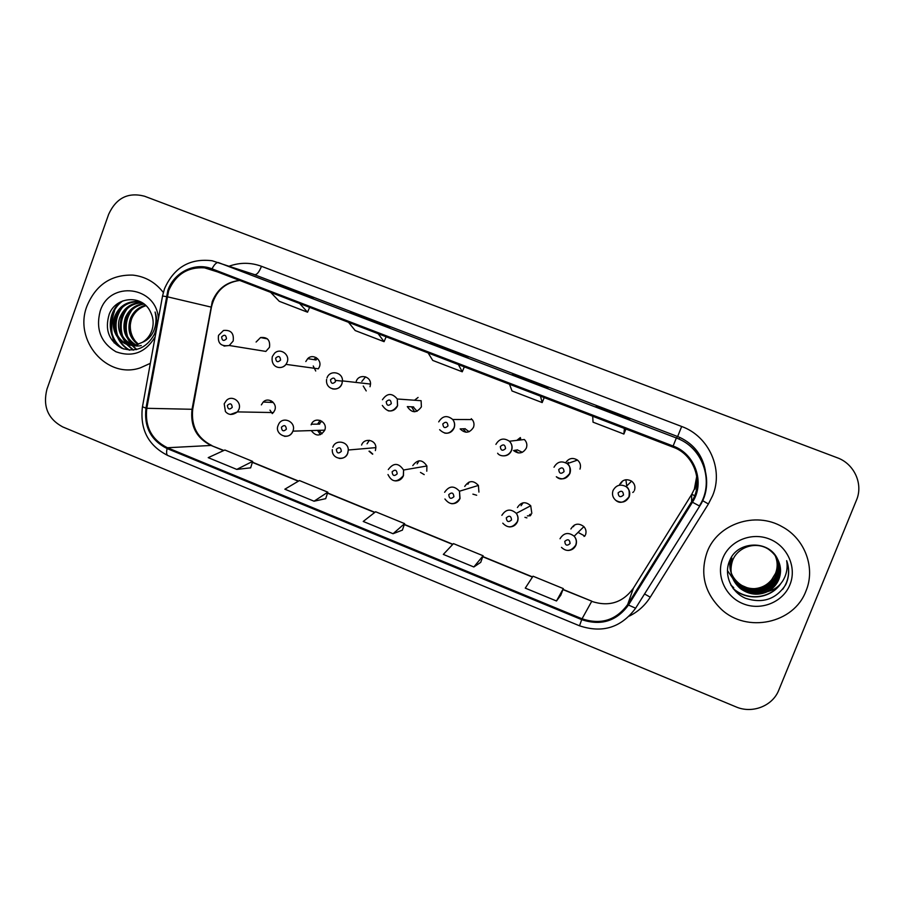 <?xml version="1.0" encoding="UTF-8"?>
<svg xmlns="http://www.w3.org/2000/svg" width="904" height="904" viewBox="0 0 904 904"><rect width="100%" height="100%" fill="white"/><g stroke="black" fill="none" stroke-linecap="round" stroke-linejoin="round"><path stroke-width="1.36" d="M311.281 430.643C315.925 436.564 320.4 436.44 324.717 430.281L324.762 430.157C328.152 421.659 314.954 415.806 311.383 424.202L311.123 424.835M372.764 454.045L369.487 451.164M424.202 474.611L420.473 472.419M476.668 495.245L472.905 494.138M530.298 515.766L527.371 515.901M585.069 535.767L584.176 536.264M224.328 403.557L226.418 400.483C231.944 394.585 242.091 401.805 238.905 409.388L237.447 411.896L273.403 412.563L274.76 410.246C277.709 403.274 268.33 396.619 263.2 402.043L261.358 404.879M272.624 413.354L271.855 412.529M272.387 356.458L274.5 353.317C280.138 347.396 290.365 354.605 287.133 362.244L285.992 364.368L318.332 368.821L319.406 366.877C322.389 359.837 312.931 353.193 307.722 358.639L305.812 361.543M366.222 390.923L363.238 386.031M413.603 406.913L407.308 406.619C411.862 413.275 416.552 413.354 421.388 406.879L421.106 400.709L397.285 398.992L397.59 405.704C395.703 409.761 392.585 411.478 388.257 410.857M465.311 428.722L460.147 428.914C465.21 433.717 469.662 433.174 473.493 427.321C474.453 424.496 474.024 421.908 472.204 419.558L452.723 419.501C454.701 422.055 455.164 424.869 454.124 427.942C452.237 431.976 449.118 433.705 444.768 433.129M517.551 449.864L513.551 450.542C518.715 454.373 522.987 453.548 526.354 448.056C527.427 444.802 526.761 441.954 524.354 439.513L509.381 441.231C511.992 443.887 512.715 446.994 511.551 450.542C509.675 454.52 506.568 456.271 502.228 455.774M567.927 463.424L568.243 462.396M633.828 491.629L632.766 492.465M218.576 335.305L223.514 330.457C230.915 329.745 234.136 333.26 233.175 341.023L229.254 345.497L265.855 351.419L269.482 347.294C270.375 340.153 267.403 336.898 260.544 337.554L256.092 342.04M375.386 450.599L375.872 447.627C375.996 439.626 364.018 437.502 361.6 445.062M426.778 471.199L426.891 465.989C422.315 459.288 417.614 459.153 412.789 465.594M478.928 492.104L478.397 485.437C473.391 480.08 468.837 480.397 464.735 486.42M531.823 513.314L530.716 505.731C525.529 501.234 521.099 501.833 517.427 507.539M585.509 534.84C586.538 531.823 586.007 529.089 583.905 526.636C578.65 522.715 574.311 523.495 570.899 528.976M370.03 386.731L370.527 384.064C370.968 375.906 358.73 373.578 356.255 381.33M579.984 469.097C581.125 465.56 580.3 462.554 577.509 460.091C572.718 457.277 568.774 458.158 565.678 462.724M634.416 490.454C635.614 486.714 634.664 483.606 631.58 481.131C626.415 478.498 622.427 479.662 619.602 484.634M516.805 440.384L520.365 437.57M414.518 400.235L418.066 397.455M86.999 305.97C73.303 340.243 106.921 379.601 140.391 367.826L150.335 363.329L140.391 367.826C106.921 379.601 73.303 340.243 86.999 305.97C95.869 284.816 111.181 274.533 132.922 275.11C111.181 274.533 95.869 284.816 86.999 305.97M707.154 551.982C699.752 573.69 704.465 592.775 721.29 609.251C746.727 633.399 793.859 623.692 805.905 591.159C815.803 568.096 805.023 538.897 782.242 526.761C755.269 510.963 717.494 523.936 707.154 551.982C699.752 573.69 704.465 592.775 721.29 609.251C746.727 633.399 793.859 623.692 805.905 591.159C815.803 568.096 805.023 538.897 782.242 526.761C755.269 510.963 717.494 523.936 707.154 551.982M168.619 290.794C175.636 274.5 187.603 266.849 204.496 267.844L211.728 269.686L675.627 448.158C695.47 457.085 703.459 483.742 691.628 501.731L627.67 604.539C616.087 620.291 600.877 625.037 582.052 618.788L167.398 447.74C151.612 439.773 144.742 426.62 146.787 408.303L168.619 290.794M167.839 290.489L145.973 408.145C143.883 426.914 150.923 440.384 167.104 448.553L581.713 619.647C601.013 626.054 616.607 621.184 628.472 605.036L692.453 502.228C705.301 482.815 695.289 453.853 673.107 446.034L212.033 268.85C194.959 261.877 173.963 272.262 167.839 290.489M627.817 418.868L629.896 418.914L599.036 407.094L595.928 406.653L627.817 418.868L595.939 406.664M598.776 407.749L599.036 407.094M543.383 386.528L548.152 387.613L517.958 376.053L512.229 374.595L543.383 386.528L512.229 374.595M517.721 376.697L517.958 376.053M301.247 293.8L313.406 297.732L272.104 282.636M284.884 287.528L285.11 286.907M380.155 324.016L389.963 327.045L350.356 312.603L380.155 324.016M380.166 324.027L350.356 312.603M360.82 316.615L361.058 315.982M460.848 354.922L468.193 357.001L430.372 343.249M438.417 346.334L438.655 345.69M163.33 292.5C155.409 282.308 145.273 276.511 132.922 275.11C145.273 276.511 155.409 282.308 163.33 292.5M856.472 500.138C863.489 484.035 854.235 463.752 837.217 457.74L144.482 196.202C128.085 191.964 116.13 198.01 108.627 214.361L46.963 389.138C42.646 406.28 47.878 418.868 62.658 426.891L735.935 706.849C752.173 714.002 772.66 706.069 778.796 690.091L856.472 500.138M560.83 595.171L556.48 600.979L563.328 588.606L533.032 576.198L525.269 588.131L556.48 600.979M314.05 501.211L327.813 492.171L299.439 480.555L284.862 489.2L314.05 501.211L325.711 498.658M236.758 469.402L252.645 461.39L224.859 450.011L208.214 457.65L236.758 469.402L250.645 467.843M480.781 562.311L473.843 566.977L483.109 555.757L453.469 543.62L443.333 554.412L473.843 566.977M393.059 533.722L404.619 523.619L375.623 511.754L363.227 521.45L393.059 533.722L402.382 530.128M428.067 352.842L432.745 360.425L462.26 371.793L464.34 366.787M458.362 364.493L462.26 371.793M348.469 322.253L355.182 330.548L384.076 341.667L386.155 336.74M378.109 333.644L384.076 341.667M270.624 292.32L279.279 301.303L307.552 312.196L309.643 307.326M299.619 303.473L307.552 312.196M509.449 384.132L512.003 390.957L542.185 402.574L544.242 397.511M540.445 396.054L542.185 402.574M592.696 416.134L593.035 422.168L623.884 434.056L625.941 428.914M624.404 428.326L623.884 434.056M404.619 523.619L402.359 530.196M327.813 492.171L325.689 498.714M252.645 461.39L250.634 467.91M483.109 555.757L480.713 562.356M563.328 588.606L560.785 595.227M137.894 344.413C129.498 338.085 127.001 329.452 130.402 318.524C133.34 311.643 138.38 307.213 145.521 305.236M138.549 344.187C130.617 337.802 128.311 329.327 131.645 318.75C134.413 312.174 139.193 307.823 145.985 305.688M135.284 345.012C125.034 339.102 121.724 329.96 125.362 317.609C129.046 309.428 135.148 304.806 143.691 303.721M135.939 344.899C126.153 338.853 123.046 329.836 126.628 317.835C130.119 309.993 135.95 305.394 144.131 304.06M141.261 345.531C126.809 349.181 113.655 331.598 120.232 316.682C124.334 307.778 131.057 303.077 140.414 302.591L142.143 302.659M133.34 345.215C121.69 339.802 117.757 330.367 121.52 316.908C125.611 308.027 132.323 303.337 141.657 302.851L142.47 302.874M142.436 342.3C146.81 339.61 149.917 335.757 151.77 330.751C153.906 324.423 153.544 318.298 150.674 312.355C142.945 294.229 115.915 296.173 109.248 314.151C104.57 329.508 108.774 340.898 121.87 348.3C135.894 352.65 146.742 347.961 154.426 334.22L155.036 332.672C157.409 325.768 157.432 318.886 155.092 312.027C156.731 318.999 156.155 325.553 153.364 331.689C150.866 336.864 147.228 340.39 142.436 342.3L136.199 344.853C121.633 348.537 108.367 330.796 115.011 315.733C119.147 306.75 125.938 302.004 135.363 301.518L142.052 302.603M137.476 345.023C122.933 348.695 109.7 331 116.322 315.971C120.458 306.998 127.227 302.275 136.64 301.789L140.402 302.128M136.391 342.435C131.555 336.887 129.588 330.288 130.492 322.638M158.392 318.886C156.833 286.003 109.508 280.082 100.163 311.191C95.564 329.146 100.819 342.672 115.938 351.758C132.481 357.622 145.544 352.662 155.138 336.876M114.571 310.84C111.915 318.445 111.113 326.254 112.164 334.243M112.627 337.056L114.164 342.91M123.848 349.057C107.44 340.288 106.175 312.072 122.944 300.851M129.826 350.187C125.26 347.644 121.769 344.119 119.339 339.599M117.712 335.983C114.379 325.383 115.995 315.767 122.571 307.123M133.577 350.074L127.181 344.435M126.854 344.017L124.356 340.153M122.729 336.446C119.588 326.152 121.159 316.796 127.441 308.388M136.753 349.498L132.153 345.068M131.814 344.639L129.283 340.684M127.656 336.876C124.707 326.886 126.232 317.812 132.221 309.643M122.571 348.594C107.18 339.757 105.7 313.191 121.079 301.653M129.283 350.153C124.187 347.339 120.413 343.305 117.949 338.039M116.085 332.627C114.401 324.389 115.644 316.852 119.803 309.993M133.148 350.119L126.413 344.175M125.995 343.633L122.978 338.548M121.125 332.954C119.633 325.112 120.808 317.925 124.662 311.394M136.368 349.599L131.385 344.808M130.956 344.243L127.916 339.056M126.074 333.248C124.775 325.824 125.893 318.999 129.419 312.784M775.462 555.79C778.604 562.22 778.92 568.605 776.389 574.933C770.954 588.866 751.043 593.871 738.907 583.656C731.166 576.978 728.409 568.65 730.647 558.649M775.349 555.632C778.4 562.005 778.683 568.311 776.186 574.56C770.762 588.459 750.908 593.442 738.794 583.261C731.392 576.967 728.556 568.989 730.285 559.327M775.903 556.435C779.429 563.09 779.869 569.769 777.225 576.458C771.733 590.527 751.631 595.566 739.37 585.25C730.85 577.679 728.319 568.548 731.754 557.847M775.801 556.276C779.225 562.876 779.632 569.475 777.011 576.074C771.541 590.109 751.484 595.137 739.257 584.843C730.76 577.306 728.228 568.187 731.652 557.508M767.609 591.6C772.841 588.854 776.581 584.798 778.841 579.43C781.429 572.627 781.045 565.949 777.689 559.373C769.157 539.575 737.449 540.818 729.833 560.277C723.302 574.379 730.997 592.188 745.687 598.358C762.727 603.793 776.061 599.273 785.678 584.775L786.423 583.114C789.316 575.712 789.395 568.221 786.661 560.661C787.926 568.051 786.548 574.91 782.548 581.227C778.988 586.538 774.005 589.996 767.609 591.6C758.219 595.86 749.122 594.832 740.319 588.549C731.63 580.82 729.042 571.497 732.545 560.582C737.63 546.999 755.891 540.908 768.524 549.259C778.706 556.672 781.892 566.254 778.073 578.018C772.524 592.222 752.218 597.307 739.834 586.877C731.234 579.238 728.669 570.006 732.138 559.203M776.231 556.943C780.05 563.757 780.593 570.65 777.858 577.622C772.321 591.792 752.071 596.866 739.721 586.47C731.144 578.842 728.579 569.644 732.048 558.864M777.689 559.373C780.999 566.028 781.338 572.627 778.717 579.204C773.135 593.51 752.67 598.629 740.195 588.12C731.528 580.424 728.952 571.125 732.443 560.243M774.999 555.169C777.79 561.361 777.982 567.452 775.575 573.441L771.7 579.634C767.134 585.238 761.145 588.267 753.733 588.707M771.7 579.634L775.53 573.362C777.892 567.226 777.689 561.124 774.909 555.056M748.885 588.481L736.206 583.057M735.573 582.549L727.415 570.492M722.816 558.197C715.753 575.396 725.223 596.696 743.144 603.759C760.953 611.081 782.943 602.267 789.893 584.809C797.125 567.463 787.407 545.903 769.327 538.987C751.348 531.812 729.607 540.886 722.816 558.197M786.661 560.661C790.119 571.215 788.796 580.764 782.694 589.306M779.61 584.888C769.044 598.674 747.845 600.685 734.172 589.329L733.008 588.323M731.087 585.396L733.765 587.713L730.895 585.035M780.875 583.498C770.909 598.538 748.422 601.442 734.229 589.544L733.37 588.809M691.628 501.731L691.662 494.465L694.362 489.12L696.747 476.261M582.052 618.788L591.691 601.375C608.889 607.025 622.777 602.663 633.342 588.278L691.684 494.431M692.272 494.556L694.667 495.686M239.65 280.421C226.576 281.867 217.446 288.93 212.248 301.586L192.032 409.297C190.145 426.1 196.484 438.146 211.05 445.457L223.593 450.599M229.22 266.171C240.012 262.318 250.77 262.363 261.482 266.296L681.672 426.485L677.638 436.542L251.696 273.652M681.672 426.485C708.905 436.18 723.81 469.334 712.612 495.674L708.397 503.991L650.259 597.182C645.038 605.42 638.066 611.726 629.32 616.087M704.578 467.752C701.188 453.842 692.972 443.762 679.944 437.502L677.638 436.542L676.361 437.988L678.881 439.028C704.171 449.627 714.748 483.324 699.786 505.98L699.73 505.313M145.973 408.145L142.47 406.743L162.539 296.026L166.223 296.568M142.391 407.128C139.883 429.581 148.38 445.717 167.873 455.526C166.494 454.791 166.234 452.475 167.104 448.553M581.713 619.647L579.509 625.794C602.505 633.455 621.217 627.602 635.614 608.211L699.764 506.014M628.472 605.036L635.614 608.211L699.786 505.98M692.453 502.228L699.346 505.924C714.318 483.256 703.945 449.548 678.881 439.028L679.944 437.502C693.944 444.248 702.408 455.187 705.312 470.329M673.107 446.034L676.361 437.988L218.452 262.589C216.508 262.262 214.361 264.352 212.033 268.85M164.517 288.704C173.986 267.414 189.851 258.103 212.124 260.748L254.781 274.68C256.973 274.771 259.211 271.968 261.482 266.296M644.507 593.951L650.259 597.182M702.645 500.646L708.397 503.991M627.67 604.539L633.421 588.154M167.037 296.715L211.423 307.168L192.699 409.297L146.787 408.303M167.398 447.74L211.05 445.457L223.853 450.474M252.34 462.362L298.331 481.21M327.497 493.155L374.685 512.489M404.28 524.602L452.701 544.445M482.747 556.751L532.445 577.102M562.943 589.6L591.826 601.194L563.022 589.397M192.801 408.755L192.699 409.297C191.038 426.179 197.434 438.27 211.92 445.582M211.4 307.303L211.423 307.168C215.242 291.45 224.678 282.545 239.729 280.443M218.508 335.486C217.502 343.373 221.084 346.707 229.254 345.497L224.011 346.074M221.638 336.887C222.056 340.797 223.672 341.441 226.475 338.797C226.056 334.875 224.441 334.243 221.638 336.887M269.968 410.133L272.307 413.603M232.226 407.388C231.808 403.478 230.192 402.822 227.379 405.444C227.808 409.354 229.424 410.009 232.226 407.388M272.635 401.783L271.889 402.416M224.215 403.862L225.412 411.523C228.588 415.241 232.61 415.365 237.447 411.896L230.339 414.484M270.081 402.337L271.336 400.89M317.507 358.583L315.564 359.905M313.846 359.622L316.084 357.543M272.319 356.651C270.319 368.03 281.89 370.301 285.992 364.368C283.833 367.001 281.133 367.984 277.901 367.329M275.652 358.142C276.082 362.086 277.72 362.73 280.568 360.074C280.138 356.131 278.5 355.487 275.652 358.142M313.236 365.984L315.722 371.013M361.826 381.477L365.566 376.832M327.011 377.94C329.689 369.51 342.944 372.03 342.469 380.9L341.938 383.804C340.051 387.884 336.943 389.59 332.638 388.923M330.514 379.725C330.943 383.703 332.604 384.358 335.497 381.691C335.068 377.714 333.406 377.058 330.514 379.725M386.223 401.647C386.663 405.659 388.347 406.325 391.296 403.647C390.856 399.636 389.172 398.969 386.223 401.647M413.196 406.902L417.072 411.286M382.437 399.737C387.081 393.014 392.031 392.754 397.285 398.992L397.489 405.693C392.46 412.744 387.409 412.653 382.324 405.421M414.608 411.783L411.546 406.823M471.018 419.558L471.346 418.688L470.995 419.558M442.824 423.919C443.254 427.954 444.971 428.632 447.977 425.942C447.536 421.908 445.819 421.23 442.824 423.919M464.972 428.733L469.142 431.728M438.722 421.885C442.508 415.783 447.175 414.981 452.723 419.501C454.644 422.055 455.062 424.869 453.977 427.931C449.864 434.282 445.084 434.869 439.638 429.682M465.989 432.236L463.063 428.801M319.044 430.44L322.005 433.807M320.411 434.643L317.575 430.473M278.195 425.219L278.5 424.541C282.353 415.422 296.625 421.784 292.964 431.016L292.907 431.151C291.212 434.948 288.353 436.655 284.342 436.282M286.365 429.208C285.935 425.264 284.297 424.597 281.438 427.219C281.867 431.174 283.506 431.829 286.365 429.208M321.745 421.14L319.146 424.123M317.654 424.021L320.118 420.36M369.013 451.209L372.55 454.192M332.819 447.231C335.44 439.005 348.424 441.321 348.289 450.011L347.757 453.243C346.062 456.995 343.215 458.723 339.203 458.407M341.339 451.356C340.91 447.378 339.249 446.712 336.344 449.344C336.774 453.322 338.446 454 341.339 451.356M367.058 443.807L369.374 440.293M388.291 469.571C393.511 462.577 398.607 462.712 403.568 470.012L403.455 475.685C401.783 479.38 398.958 481.12 394.969 480.883M397.184 473.865C396.743 469.854 395.059 469.165 392.11 471.82C392.539 475.82 394.234 476.51 397.184 473.865M417.151 463.865L419.06 460.78M519.664 438.056L519.054 440.124L519.687 438.067M520.173 439.988L520.67 438.395M500.319 446.542C500.759 450.621 502.511 451.299 505.551 448.599C505.11 444.531 503.358 443.841 500.319 446.542M517.291 449.909L522.376 452.294M495.912 444.384C499.302 438.632 503.788 437.581 509.381 441.231C511.924 443.887 512.579 446.994 511.37 450.531C507.799 457.819 499.494 456.441 497.641 453.243M518.173 452.927L515.269 450.248M569.904 473.493C566.503 479.222 561.972 480.306 556.322 476.724C560.322 480.521 564.774 479.448 569.689 473.493C570.526 468.215 569.701 464.938 567.203 463.673C570.243 466.374 571.147 469.639 569.904 473.493M558.74 469.526C559.192 473.639 560.966 474.34 564.062 471.628C563.61 467.515 561.836 466.814 558.74 469.526M568.062 462.464L567.746 463.481M554.016 467.244C557.203 461.695 561.599 460.509 567.203 463.673L577.509 460.091M576.051 460.068L575.859 460.667M622.528 481.007L621.138 483.267M629.195 496.827C625.941 502.398 621.477 503.584 615.805 500.375C612.709 497.663 611.793 494.364 613.036 490.499C616.121 485.052 620.472 483.776 626.099 486.646C629.466 489.358 630.495 492.748 629.195 496.827M618.11 492.895C618.562 497.03 620.359 497.742 623.511 495.019C623.059 490.883 621.263 490.171 618.11 492.895M625.884 479.741L626.766 485.979M444.632 492.273C449.085 485.731 454.023 485.38 459.469 491.222L460.034 498.477C458.396 502.104 455.605 503.856 451.65 503.72M453.91 496.725C453.469 492.68 451.751 491.979 448.757 494.646C449.186 498.68 450.915 499.381 453.91 496.725M467.944 484.205L469.119 482.035M526.885 517.868L524.942 517.325M501.867 515.325C505.856 509.11 510.67 508.466 516.308 513.359C518.139 515.924 518.546 518.681 517.517 521.631C515.924 525.167 513.189 526.919 509.314 526.908M511.54 519.947C511.099 515.868 509.347 515.167 506.296 517.834C506.748 521.902 508.489 522.614 511.54 519.947M523.111 502.805L521.088 505.709M529.529 514.647L530.614 515.393M531.236 514.523L530.535 514.071M584.018 536.445L585.012 535.869M560.017 538.75C563.723 532.772 568.447 531.925 574.176 536.208C576.469 538.886 577.046 541.869 575.916 545.157C574.39 548.558 571.746 550.321 567.994 550.468M570.096 543.541C569.644 539.428 567.87 538.716 564.774 541.394C565.215 545.496 567 546.219 570.096 543.541M574.334 525.054L573.452 526.682M584.718 535.982L578.051 532.399M267.392 338.876L260.544 337.554M316.106 359.984L307.722 358.639M272.499 402.438L263.2 402.043M319.688 424.112L311.383 424.202M204.496 267.844L217.593 271.934M164.426 288.964L162.55 295.936M167.873 455.526L579.509 625.794M252.397 462.17L298.557 481.075M327.564 492.951L374.877 512.331M404.348 524.399L452.87 544.276M482.815 556.548L532.569 576.921M695.006 489.109L697.154 479.956M326.615 379.375C325.101 390.268 339.531 392.053 341.893 383.804L342.469 380.9L370.527 384.064M342.469 381.149L335.666 380.392M319.089 430.44L322.027 433.796M324.762 430.157L292.907 431.151C289.178 441.299 274.115 434.383 278.07 425.547M375.872 447.627L348.289 450.011L347.678 453.243C345.588 461.187 331.486 459.56 332.31 449.616M426.891 465.989L403.568 470.012L403.331 475.696C397.037 482.826 391.918 482.453 387.986 474.543M141.657 302.851L140.402 302.591M136.628 301.789L135.363 301.518M521.472 452.192L522.365 452.294M615.805 500.375C619.828 503.844 624.212 502.669 628.969 496.838C629.76 491.188 628.8 487.787 626.099 486.646L631.58 481.131M478.397 485.437L459.469 491.222L459.853 498.499C454.893 505.166 449.909 505.325 444.926 498.985M530.716 505.731L516.308 513.359C518.071 515.947 518.399 518.715 517.303 521.676C512.737 527.992 507.901 528.501 502.782 523.179M583.905 526.636L574.176 536.208C576.39 538.92 576.888 541.925 575.678 545.225C571.181 551.316 566.446 552.028 561.474 547.361"/></g></svg>
